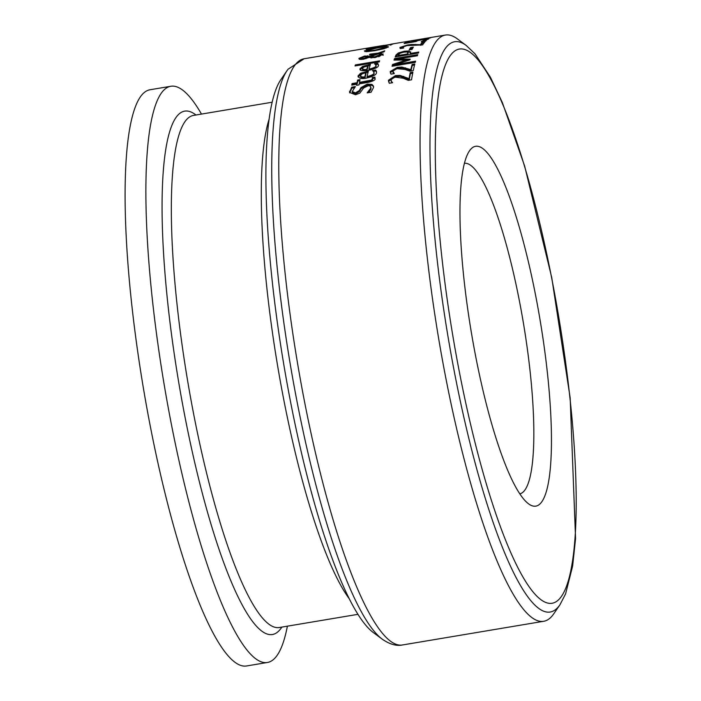 <?xml version="1.0" encoding="UTF-8"?>
<svg xmlns="http://www.w3.org/2000/svg" width="701" height="701" viewBox="0 0 701 701"><rect width="100%" height="100%" fill="white"/><g stroke="black" fill="none" stroke-linecap="round" stroke-linejoin="round"><path stroke-width="1.05" d="M367.228 92.742L370.847 88.037L370.128 86.03L368.384 85.68L363.626 87.967L359.823 93.137L355.503 94.74L349.545 92.409L351.674 87.196L355.363 86.582A297.206 56.895 80.5 0 0 355.337 86.705L352.226 91.524L355.451 92.882L359.324 90.508L360.971 87.616L367.254 84.111L371.977 84.427L373.537 86.17L373.537 87.459L371.074 92.234L367.201 92.882A297.206 56.895 -99.5 0 1 367.228 92.742L367.245 92.874M368.752 92.62L371.048 89.018L370.847 87.038M349.694 92.882L351.876 88.168L353.987 87.818M352.226 91.524L352.428 92.506L355.652 93.873L359.525 91.498L361.173 88.589L367.455 85.084L372.178 85.399L373.589 86.696M351.674 87.196L351.876 88.168M376.463 72.44L376.349 71.046L376.463 72.44C376.77 74.464 373.449 76.348 366.509 78.083C361.488 79.125 358.684 78.381 358.088 75.831L360.603 73.246L368.384 71.134A297.206 56.895 80.5 0 0 367.026 76.619C372.091 75.305 374.387 74.069 373.905 72.886L373.537 71.414L372.468 70.652A297.206 56.895 -99.5 0 1 372.485 70.582L375.683 70.047L376.542 71.993L375.876 70.994L373.519 71.388M367.026 76.619L367.228 77.574L372.108 76.023L374.097 73.842L373.729 72.361M358.237 77.057L360.796 74.201L368.113 72.159M360.673 76.462L361.663 77.855L364.984 77.951A296.243 56.711 -99.5 0 1 366.01 73.71L365.817 72.764L362.207 73.789L360.48 75.506L360.647 76.987M360.48 75.506L361.471 76.9L364.792 76.987A297.206 56.895 -99.5 0 1 365.817 72.764M364.792 76.987L364.984 77.951M361.471 76.9L361.663 77.855M374.097 73.842L373.537 71.414M375.683 70.047L375.876 70.994M360.603 73.246L360.796 74.201M358.062 76.611L358.088 75.831L358.29 76.786M356.765 84.269L351.762 85.11A297.206 56.895 -99.5 0 1 352.051 83.585L357.054 82.744A297.206 56.895 -99.5 0 1 357.606 80.037L360.034 79.625A297.206 56.895 80.5 0 0 359.482 82.341L371.197 80.168L372.538 78.74L372.213 77.662A297.206 56.895 -99.5 0 1 372.231 77.583L374.869 77.136L375.017 78.678C375.657 79.774 373.598 80.957 368.831 82.245L359.184 83.866A297.206 56.895 80.5 0 0 359 84.909L356.572 85.32A297.206 56.895 -99.5 0 1 356.765 84.269L356.958 85.242A296.243 56.711 -99.5 0 1 356.958 85.242M352.156 85.049A296.243 56.711 -99.5 0 1 352.252 84.558L357.247 83.717A296.243 56.711 -99.5 0 1 357.799 80.992L359.815 80.659M352.051 83.585L352.252 84.558M357.054 82.744L357.247 83.717M357.606 80.037L357.799 80.992M372.582 78.512L375.061 78.1L374.869 77.136L375 77.618M372.213 77.662L372.73 79.704L372.415 78.626L372.73 79.704L371.39 81.141L371.197 80.168M359.482 82.341L359.674 83.305L371.39 81.141M375.675 64.606L377.935 64.229L378.575 65.062M368.945 69.136C374.036 67.883 376.349 66.753 375.894 65.763L375.578 64.51L374.527 63.887A297.206 56.895 -99.5 0 1 374.553 63.826L377.743 63.292L378.461 65.316C378.628 67.094 375.263 68.794 368.384 70.415C362.031 71.151 359.262 70.573 360.077 68.672L362.645 66.393L370.452 64.404A297.206 56.895 80.5 0 0 368.945 69.136L369.138 70.074L376.087 66.7L375.771 65.447M360.226 69.776L362.838 67.331L370.102 65.43M362.654 69.276L363.6 70.442L366.903 70.451A296.243 56.711 -99.5 0 1 368.043 66.788L367.85 65.85L364.231 66.823L362.461 68.33L362.61 69.732M362.461 68.33L363.407 69.504L366.711 69.504A297.206 56.895 -99.5 0 1 367.85 65.85M366.711 69.504L366.903 70.451M363.407 69.504L363.6 70.442M376.087 66.7L375.578 64.51M377.743 63.292L377.935 64.229M362.645 66.393L362.838 67.331M360.025 69.338L360.077 68.672L360.27 69.609M380.266 53.136L383.018 54.363L375.105 57.613L368.954 57.482L363.328 59.27L359.858 59.419L358.851 58.402L364.546 56.027L369.646 56.238L376.113 53.854L369.445 54.906A297.206 56.895 -99.5 0 1 369.918 54.152L378.111 53.136L384.718 50.858A297.206 56.895 80.5 0 0 384.087 51.795L380.266 53.136L380.441 53.968M380.459 54.065L383.21 55.291M383.114 53.916L383.018 54.363M378.111 53.136L378.26 53.872M379.241 53.732L380.31 53.355M376.183 54.214L377.629 54.1M369.918 54.152L370.049 54.809M376.113 53.854L376.262 54.599M369.646 56.238L369.83 57.167L370.303 56.991M367.762 56.658L369.83 57.167M359.131 59.191L360.831 58.043M380.792 55.484L380.608 54.555L378.689 53.714L370.277 56.877L374.816 56.79L380.678 54.24L380.792 55.484L378.715 56.772M370.277 56.877L370.873 57.911M360.787 58.104L363.626 58.402L368.314 56.834L364.389 56.772L360.787 58.104L361.471 59.471M368.314 56.834L368.498 57.701M365.817 57.876L365.975 58.674M355.407 64.913L379.644 60.847A297.206 56.895 80.5 0 0 379.259 61.89L355.021 65.955A297.206 56.895 -99.5 0 1 355.407 64.913L355.6 65.85A296.243 56.711 -99.5 0 1 355.6 65.85L379.259 61.881M392.998 43.97L392.42 43.944L392.998 43.97A297.206 56.895 80.5 0 0 391.736 44.461L368.533 48.351A297.206 56.895 -99.5 0 1 369.699 47.887L392.464 44.154M381.107 46.091L389.686 44.654A297.206 56.895 -99.5 0 1 390.159 44.478L381.782 45.854A297.206 56.895 80.5 0 0 381.107 46.091L381.142 46.24M371.749 47.659L378.54 46.529A297.206 56.895 -99.5 0 1 379.206 46.284L372.31 47.458A297.206 56.895 80.5 0 0 371.749 47.659L371.775 47.808M364.914 51.602L366.947 50.805M386.041 47.309L388.056 47.212M367.052 50.472L368.577 50.928L375.272 50.095L385.892 47.317C387.381 46.608 384.656 46.801 377.699 47.87L367.052 50.472L367.114 51.646M385.892 47.317L386.19 48.036M368.831 49.315L386.707 46.319L388.556 46.871L384.122 48.676L374.728 50.7L366.246 51.672L364.38 50.928L368.901 49.692M366.763 48.904L375.657 47.458A297.206 56.895 80.5 0 0 375.272 47.677L366.124 49.272A297.206 56.895 -99.5 0 1 366.763 48.904L366.807 49.149M392.893 71.187L394.312 73.5A297.206 56.895 80.5 0 0 394.295 73.587L390.983 74.14L390.229 71.528L397.379 67.314L401.892 67.068L410.847 69.671A297.206 56.895 -99.5 0 1 412.118 64.439L414.808 63.993A297.206 56.895 80.5 0 0 413.231 70.643L409.936 71.195L404.959 69.434L397.195 68.698L394.146 69.714L392.893 71.187L393.068 72.711M412.118 64.439L412.311 65.386L414.545 65.018M410.847 69.671L411.049 70.635A296.243 56.711 -99.5 0 1 412.311 65.386M405.502 67.804L405.695 68.759L411.049 70.635M401.892 67.068L402.085 68.023L405.695 68.759M390.361 73.062L390.422 72.483L397.572 68.269L402.085 68.023M393.27 72.624L393.568 73.71M393.086 72.142L393.463 73.579M388.591 81.956L388.634 81.228L395.688 76.54L400.21 76.374L409.305 79.616A296.243 56.711 -99.5 0 1 410.418 73.596L412.705 73.219M391.298 80.895L391.92 82.832M391.298 81.553L391.105 79.923L391.728 82.56M391.526 81.588L392.595 82.622A297.206 56.895 80.5 0 0 392.578 82.718L389.274 83.27L388.442 80.256L395.495 75.577L400.017 75.41L400.21 76.374M400.017 75.41L409.104 78.635A297.206 56.895 -99.5 0 1 410.216 72.632L412.907 72.185A297.206 56.895 80.5 0 0 411.531 79.809L408.236 80.361L403.171 78.214L395.346 77.171L392.323 78.258L391.105 79.923M403.68 76.356L403.872 77.32M409.104 78.635L409.305 79.616M410.216 72.632L410.418 73.596M406.387 51.9L410.646 52.365M410.173 53.486L418.821 52.032A297.206 56.895 80.5 0 0 418.392 53.048L395.198 56.939A297.206 56.895 -99.5 0 1 396.004 55.046L398.317 52.961L404.267 51.234L409.121 50.954L410.541 52.654A297.206 56.895 80.5 0 0 410.173 53.486L410.357 54.398M410.69 51.83L410.541 52.654M395.82 56.834A296.243 56.711 -99.5 0 1 396.196 55.984L400.21 53.197M398.291 55.475L407.535 53.924A297.206 56.895 -99.5 0 1 407.833 53.25L407.15 51.962L403.899 52.146L400.122 53.241L398.65 54.66A297.206 56.895 80.5 0 0 398.291 55.475L398.475 56.395M407.535 53.924L407.728 54.836A296.243 56.711 -99.5 0 1 408.026 54.179L408 52.461L408.026 54.179M394.523 60.093A296.243 56.711 -99.5 0 1 394.751 59.489L417.375 55.694M392.534 66.183A296.243 56.711 -99.5 0 1 392.744 65.456L406.378 60.978L406.194 60.041L393.997 60.093A297.206 56.895 -99.5 0 1 394.558 58.551L394.751 59.489M394.558 58.551L417.761 54.66A297.206 56.895 80.5 0 0 417.349 55.765L397.362 59.121L410.181 59.094A297.206 56.895 80.5 0 0 409.945 59.83L395.609 64.518L395.802 65.465L415.299 62.187M397.362 59.121L397.555 60.049L409.305 60.032M395.609 64.518L415.597 61.162A297.206 56.895 80.5 0 0 415.246 62.371L392.052 66.262A297.206 56.895 -99.5 0 1 392.56 64.51L392.744 65.456M392.56 64.51L406.194 60.041M410.541 47.607L413.362 47.133A297.206 56.895 80.5 0 0 412.03 49.429L409.209 49.902A297.206 56.895 -99.5 0 1 410.541 47.607L410.733 48.535L412.714 48.203M409.989 49.771A296.243 56.711 -99.5 0 1 410.733 48.535M420.845 45.215A296.243 56.711 -99.5 0 1 422.405 43.296L423.965 43.033M400.367 48.553L399.92 47.458L407.43 44.995L411.873 44.452L420.355 44.706A297.206 56.895 -99.5 0 1 420.915 43.944A297.206 56.895 -99.5 0 1 422.221 42.367L424.902 41.911A297.206 56.895 80.5 0 0 423.606 43.497A297.206 56.895 80.5 0 0 422.589 44.925L407.079 45.583L402.576 47.055L403.697 47.957A297.206 56.895 80.5 0 0 403.671 47.992L400.367 48.553L399.92 47.458L400.113 48.387L402.549 47.098M411.873 44.452L412.013 45.118M415.334 44.4L415.491 45.188M420.355 44.706L420.477 45.276M422.221 42.367L422.405 43.296M402.611 47.02L402.873 48.132M414.606 45.153L413.844 45.127M426.278 40.527A297.206 56.895 80.5 0 0 425.638 41.14L421.205 41.885A297.206 56.895 -99.5 0 1 421.844 41.271L426.278 40.527M421.844 41.271L421.941 41.762M406.3 43.19A296.243 56.711 -99.5 0 1 406.615 43.024L407.404 42.892M426.226 39.782L427.023 39.685M406.422 42.095L409.147 41.639A297.206 56.895 80.5 0 0 407.369 42.7L427.479 38.686L428.714 38.923L426.313 39.931L423.027 40.483A297.206 56.895 -99.5 0 1 423.062 40.456L426.033 39.37L421.678 39.738L418.085 40.439L416.07 41.552L404.109 43.558A297.206 56.895 -99.5 0 1 406.422 42.095L406.615 43.024M416.228 40.597L416.07 41.552M426.155 39.957L425.235 39.23M432.981 37.135A297.206 56.895 80.5 0 0 432.78 37.171A297.206 56.895 80.5 0 0 432.272 37.267L424.929 38.695M424.902 38.581L430.616 37.766A297.206 56.895 80.5 0 0 429.985 38.029L412.582 40.947A297.206 56.895 -99.5 0 1 413.266 40.667L420.556 39.3L414.913 40.176A297.206 56.895 -99.5 0 1 415.369 40.088A297.206 56.895 -99.5 0 1 415.57 40.062L432.631 37.197M466.2 45.442L457.306 38.844A297.206 56.895 80.5 0 0 445.415 35.05A297.206 56.895 80.5 0 0 436.241 41.377A297.206 56.895 80.5 0 0 443.085 363.644A297.206 56.895 80.5 0 0 543.757 621.27A297.206 56.895 80.5 0 0 553.755 613.804L560.011 604.665L565.602 593.852L572.629 566.022L575.565 538.613L570.167 397.888L551.722 277.5L524.646 166.049L502.319 102.477L490.446 77.303L474.998 53.819L466.2 45.442A289.066 55.335 80.5 0 0 445.713 47.905A289.066 55.335 80.5 0 0 457.753 388.932A289.066 55.335 80.5 0 0 560.011 604.665M469.907 150.259A182.426 34.919 80.5 0 0 469.232 151.223A182.426 34.919 80.5 0 0 471.282 332.072A182.426 34.919 80.5 0 0 528.361 503.686A182.426 34.919 80.5 0 0 540.524 322.688A182.426 34.919 80.5 0 0 469.907 150.259M464.395 163.289A167.6 32.08 -99.5 0 1 523.454 323.319A167.6 32.08 -99.5 0 1 519.844 493.855M382.299 639.216A293.833 56.246 80.5 0 1 289.969 362.487A293.833 56.246 80.5 0 1 286.946 70.775L280.689 79.914A285.701 54.696 80.5 0 0 283.625 363.547A285.701 54.696 80.5 0 0 373.405 632.617L382.299 639.216C389.782 644.342 396.503 646.261 402.488 644.964A297.206 56.895 -99.5 0 1 301.807 387.346A297.206 56.895 -99.5 0 1 294.963 65.07A297.206 56.895 -99.5 0 1 304.146 58.753L383.982 45.355M201.476 114.079A292.124 55.922 80.5 0 0 170.816 86.267L150.032 89.754A292.124 55.922 80.5 0 0 141.015 95.967A292.124 55.922 80.5 0 0 147.736 412.731A292.124 55.922 80.5 0 0 246.691 665.95L267.475 662.463A292.124 55.922 80.5 0 0 287.384 626.168M170.816 86.267A292.124 55.922 80.5 0 0 161.8 92.479A292.124 55.922 80.5 0 0 168.52 409.244A292.124 55.922 80.5 0 0 267.475 662.463M370.847 88.037L371.048 89.018M349.536 91.279L349.738 92.269M371.977 84.427L372.178 85.399M367.254 84.111L367.455 85.084M360.971 87.616L361.173 88.589M359.324 90.508L359.525 91.498M355.451 92.882L355.652 93.873M366.789 71.406L366.982 72.352M367.771 80.948L367.964 81.921M368.857 64.667L369.05 65.605M371.425 53.907L371.556 54.555M367.569 55.73L367.745 56.571M364.546 56.027L364.695 56.728M371.661 57.061L371.837 57.938M374.816 56.79L374.982 57.631M363.626 58.402L363.784 59.191M375.272 50.095L375.368 50.586M368.577 50.928L368.7 51.523M386.707 46.319L386.899 47.247M397.379 67.314L397.572 68.269M390.229 71.528L390.422 72.483M388.442 80.256L388.634 81.228M395.495 75.577L395.688 76.54M409.121 50.954L409.314 51.883M404.267 51.234L404.442 52.067M398.317 52.961L398.51 53.889M396.004 55.046L396.196 55.984M407.43 44.995L407.535 45.512M413.8 41.429L413.897 41.911M427.479 38.686L427.636 39.449M450.568 55.204A280.935 53.775 -99.5 0 1 571.359 411.671A280.935 53.775 -99.5 0 1 495.239 512.002A280.935 53.775 -99.5 0 1 450.568 55.204M269.018 119.468A259.624 49.701 80.5 0 0 277.412 364.59A259.624 49.701 80.5 0 0 349.466 599.04M358.001 614.321L279.401 627.509A259.624 49.701 -99.5 0 1 191.452 402.462A259.624 49.701 -99.5 0 1 185.476 120.94A259.624 49.701 -99.5 0 1 193.494 115.42L272.102 102.232M195.956 115.008A265.302 50.787 80.5 0 0 176.512 116.778A265.302 50.787 80.5 0 0 187.85 431.168A265.302 50.787 80.5 0 0 281.855 627.097M374.124 73.132L373.931 72.177M372.739 79.274L372.538 78.31M376.13 66.096L375.938 65.158M390.588 44.312L390.781 45.241M379.469 46.187L379.653 47.116M402.681 48.246L402.488 47.326M426.304 40.202L426.12 39.274M402.488 644.964L543.757 621.27M391.07 44.163L415.369 40.088M416.788 39.852L431.334 37.416M432.78 37.171L445.415 35.05M286.946 70.775L288.058 69.224L304.146 58.753"/></g></svg>
